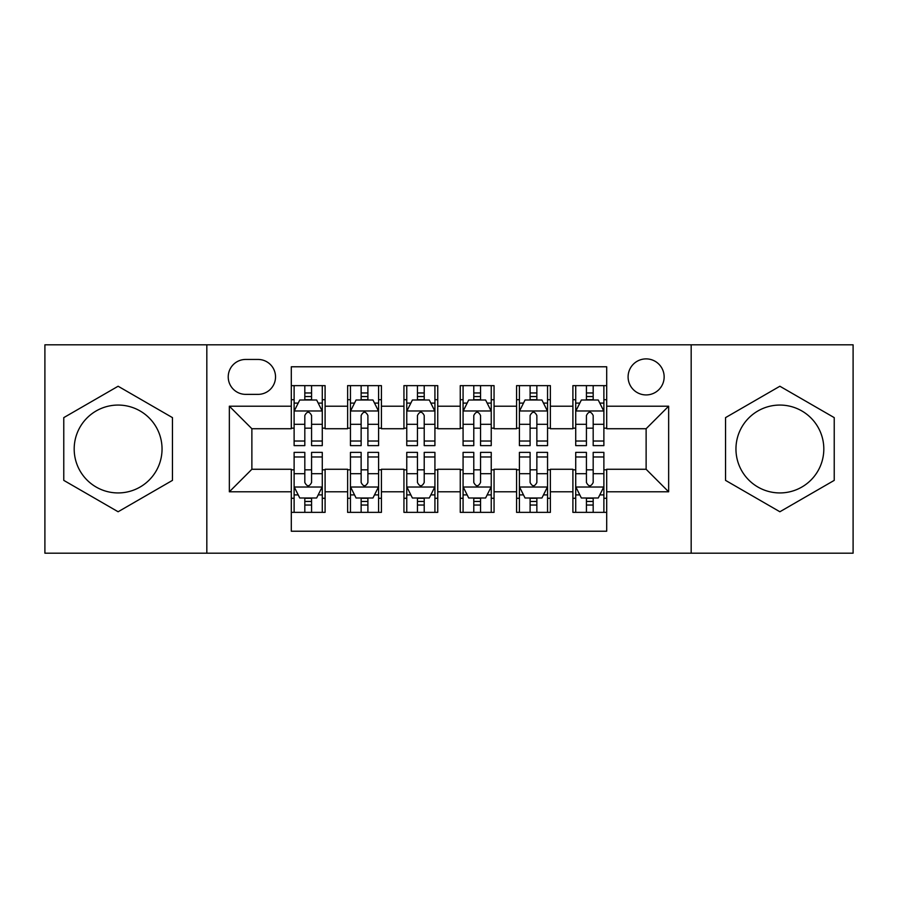 <?xml version="1.0" encoding="UTF-8"?>
<svg xmlns="http://www.w3.org/2000/svg" width="898" height="898" viewBox="0 0 898 898"><rect width="100%" height="100%" fill="white"/><g stroke="black" fill="none" stroke-linecap="round" stroke-linejoin="round"><path stroke-width="1.35" d="M779.879 405.065A43.935 43.935 0 0 0 735.956 449A43.935 43.935 0 0 0 779.879 492.935A43.935 43.935 0 0 0 823.814 449A43.935 43.935 0 0 0 779.879 405.065M646.122 358.886A18.027 18.027 0 0 0 628.095 376.913A18.027 18.027 0 0 0 646.122 394.929A18.027 18.027 0 0 0 664.15 376.913A18.027 18.027 0 0 0 646.122 358.886M118.121 492.935A43.935 43.935 0 0 1 74.186 449A43.935 43.935 0 0 1 118.121 405.065A43.935 43.935 0 0 1 162.044 449A43.935 43.935 0 0 1 118.121 492.935M691.179 553.19L853.1 553.19L853.1 344.81L691.179 344.81L691.179 553.19L206.821 553.19L206.821 344.81L44.9 344.81L44.9 553.19L206.821 553.19M606.7 385.635L572.902 385.635L572.902 406.199L550.373 406.199L550.373 428.728L572.902 428.728L572.902 406.199M550.373 406.199L550.373 385.635L516.586 385.635L516.586 406.199L494.057 406.199L494.057 428.728L516.586 428.728L516.586 406.199M494.057 406.199L494.057 385.635L460.259 385.635L460.259 406.199L437.741 406.199L437.741 428.728L460.259 428.728L460.259 406.199M437.741 406.199L437.741 385.635L403.943 385.635L403.943 406.199L381.414 406.199L381.414 428.728L403.943 428.728L403.943 406.199M381.414 406.199L381.414 385.635L347.627 385.635L347.627 428.728L325.098 428.728L325.098 385.635L291.3 385.635M291.3 512.365L325.098 512.365L325.098 469.272L347.627 469.272L347.627 512.365L381.414 512.365L381.414 469.272L403.943 469.272L403.943 491.801L381.414 491.801M403.943 491.801L403.943 512.365L437.741 512.365L437.741 469.272L460.259 469.272L460.259 491.801L437.741 491.801M460.259 491.801L460.259 512.365L494.057 512.365L494.057 469.272L516.586 469.272L516.586 491.801L494.057 491.801M516.586 491.801L516.586 512.365L550.373 512.365L550.373 469.272L572.902 469.272L572.902 491.801L550.373 491.801M245.682 394.368L258.074 394.368A17.455 17.455 0 0 0 275.529 376.913A17.455 17.455 0 0 0 258.074 359.447L245.682 359.447A17.455 17.455 0 0 0 228.227 376.913A17.455 17.455 0 0 0 245.682 394.368M691.179 344.81L206.821 344.81M606.7 406.199L606.7 366.777L291.3 366.777L291.3 428.728L251.878 428.728L251.878 469.272L291.3 469.272L291.3 531.223L606.7 531.223L606.7 469.272L646.122 469.272L646.122 428.728L606.7 428.728L606.7 406.199L668.651 406.199L668.651 491.801L606.7 491.801M291.3 491.801L229.349 491.801L229.349 406.199L291.3 406.199M572.902 491.801L572.902 512.365L606.7 512.365M291.3 399.722L294.117 399.722M304.815 399.722L311.572 399.722M322.281 399.722L325.098 399.722M291.3 428.166L294.117 428.166M304.815 428.166L311.572 428.166M322.281 428.166L325.098 428.166M291.3 469.834L294.117 469.834M304.815 469.834L311.572 469.834M322.281 469.834L325.098 469.834M291.3 498.278L294.117 498.278M304.815 498.278L311.572 498.278M322.281 498.278L325.098 498.278M347.627 428.166L350.445 428.166M361.142 428.166L367.899 428.166M378.597 428.166L381.414 428.166M347.627 399.722L350.445 399.722M361.142 399.722L367.899 399.722M378.597 399.722L381.414 399.722M347.627 469.834L350.445 469.834M361.142 469.834L367.899 469.834M378.597 469.834L381.414 469.834M347.627 498.278L350.445 498.278M361.142 498.278L367.899 498.278M378.597 498.278L381.414 498.278M403.943 469.834L406.76 469.834M417.458 469.834L424.215 469.834M434.924 469.834L437.741 469.834M403.943 498.278L406.76 498.278M417.458 498.278L424.215 498.278M434.924 498.278L437.741 498.278M403.943 399.722L406.76 399.722M417.458 399.722L424.215 399.722M434.924 399.722L437.741 399.722M403.943 428.166L406.76 428.166M417.458 428.166L424.215 428.166M434.924 428.166L437.741 428.166M460.259 469.834L463.076 469.834M473.785 469.834L480.542 469.834M491.24 469.834L494.057 469.834M460.259 498.278L463.076 498.278M473.785 498.278L480.542 498.278M491.24 498.278L494.057 498.278M460.259 399.722L463.076 399.722M473.785 399.722L480.542 399.722M491.24 399.722L494.057 399.722M460.259 428.166L463.076 428.166M473.785 428.166L480.542 428.166M491.24 428.166L494.057 428.166M516.586 469.834L519.403 469.834M530.101 469.834L536.858 469.834M547.556 469.834L550.373 469.834M516.586 498.278L519.403 498.278M530.101 498.278L536.858 498.278M547.556 498.278L550.373 498.278M516.586 399.722L519.403 399.722M530.101 399.722L536.858 399.722M547.556 399.722L550.373 399.722M516.586 428.166L519.403 428.166M530.101 428.166L536.858 428.166M547.556 428.166L550.373 428.166M572.902 469.834L575.719 469.834M586.428 469.834L593.185 469.834M603.883 469.834L606.7 469.834M572.902 498.278L575.719 498.278M586.428 498.278L593.185 498.278M603.883 498.278L606.7 498.278M572.902 399.722L575.719 399.722M586.428 399.722L593.185 399.722M603.883 399.722L606.7 399.722M572.902 428.166L575.719 428.166M586.428 428.166L593.185 428.166M603.883 428.166L606.7 428.166M251.878 428.728L229.349 406.199M251.878 469.272L229.349 491.801M668.651 406.199L646.122 428.728M668.651 491.801L646.122 469.272M118.121 511.759L172.461 480.374L172.461 417.626L118.121 386.241L63.769 417.626L63.769 480.374L118.121 511.759M834.231 417.626L779.879 386.241L725.539 417.626L725.539 480.374L779.879 511.759L834.231 480.374L834.231 417.626M311.572 392.965L304.815 392.965M322.281 441.03L311.572 441.03L311.572 445.621L322.281 445.621L322.281 411.262L316.646 400.003L299.752 400.003L294.117 411.262L294.117 445.621L304.815 445.621L304.815 441.03L294.117 441.03M294.117 411.262L294.117 385.635M322.281 411.262L322.281 385.635M304.815 400.003L304.815 385.635M311.572 385.635L311.572 400.003M311.572 441.03L311.572 415.493C309.327 411.149 307.071 411.149 304.815 415.493L304.815 441.03M304.815 505.035L311.572 505.035M294.117 456.97L304.815 456.97L304.815 452.379L294.117 452.379L294.117 486.738L299.752 497.997L316.646 497.997L322.281 486.738L322.281 452.379L311.572 452.379L311.572 456.97L322.281 456.97M322.281 486.738L322.281 512.365M294.117 486.738L294.117 512.365M311.572 497.997L311.572 512.365M304.815 512.365L304.815 497.997M304.815 456.97L304.815 482.507C307.071 486.851 309.327 486.851 311.572 482.507L311.572 456.97M367.899 392.965L361.142 392.965M378.597 441.03L367.899 441.03L367.899 445.621L378.597 445.621L378.597 411.262L372.962 400.003L356.068 400.003L350.445 411.262L350.445 445.621L361.142 445.621L361.142 441.03L350.445 441.03M350.445 411.262L350.445 385.635M378.597 411.262L378.597 385.635M361.142 400.003L361.142 385.635M367.899 385.635L367.899 400.003M367.899 441.03L367.899 415.493C365.643 411.149 363.398 411.149 361.142 415.493L361.142 441.03M424.215 392.965L417.458 392.965M434.924 441.03L424.215 441.03L424.215 445.621L434.924 445.621L434.924 411.262L429.289 400.003L412.395 400.003L406.76 411.262L406.76 445.621L417.458 445.621L417.458 441.03L406.76 441.03M406.76 411.262L406.76 385.635M434.924 411.262L434.924 385.635M417.458 400.003L417.458 385.635M424.215 385.635L424.215 400.003M424.215 441.03L424.215 415.493C421.97 411.149 419.714 411.149 417.458 415.493L417.458 441.03M480.542 392.965L473.785 392.965M491.24 441.03L480.542 441.03L480.542 445.621L491.24 445.621L491.24 411.262L485.605 400.003L468.711 400.003L463.076 411.262L463.076 445.621L473.785 445.621L473.785 441.03L463.076 441.03M463.076 411.262L463.076 385.635M491.24 411.262L491.24 385.635M473.785 400.003L473.785 385.635M480.542 385.635L480.542 400.003M480.542 441.03L480.542 415.493C478.286 411.149 476.041 411.149 473.785 415.493L473.785 441.03M536.858 392.965L530.101 392.965M547.556 441.03L536.858 441.03L536.858 445.621L547.556 445.621L547.556 411.262L541.932 400.003L525.038 400.003L519.403 411.262L519.403 445.621L530.101 445.621L530.101 441.03L519.403 441.03M519.403 411.262L519.403 385.635M547.556 411.262L547.556 385.635M530.101 400.003L530.101 385.635M536.858 385.635L536.858 400.003M536.858 441.03L536.858 415.493C534.613 411.149 532.357 411.149 530.101 415.493L530.101 441.03M361.142 505.035L367.899 505.035M350.445 456.97L361.142 456.97L361.142 452.379L350.445 452.379L350.445 486.738L356.068 497.997L372.962 497.997L378.597 486.738L378.597 452.379L367.899 452.379L367.899 456.97L378.597 456.97M378.597 486.738L378.597 512.365M350.445 486.738L350.445 512.365M367.899 497.997L367.899 512.365M361.142 512.365L361.142 497.997M361.142 456.97L361.142 482.507C363.387 486.851 365.643 486.851 367.899 482.507L367.899 456.97M417.458 505.035L424.215 505.035M406.76 456.97L417.458 456.97L417.458 452.379L406.76 452.379L406.76 486.738L412.395 497.997L429.289 497.997L434.924 486.738L434.924 452.379L424.215 452.379L424.215 456.97L434.924 456.97M434.924 486.738L434.924 512.365M406.76 486.738L406.76 512.365M424.215 497.997L424.215 512.365M417.458 512.365L417.458 497.997M417.458 456.97L417.458 482.507C419.714 486.851 421.959 486.851 424.215 482.507L424.215 456.97M473.785 505.035L480.542 505.035M463.076 456.97L473.785 456.97L473.785 452.379L463.076 452.379L463.076 486.738L468.711 497.997L485.605 497.997L491.24 486.738L491.24 452.379L480.542 452.379L480.542 456.97L491.24 456.97M491.24 486.738L491.24 512.365M463.076 486.738L463.076 512.365M480.542 497.997L480.542 512.365M473.785 512.365L473.785 497.997M473.785 456.97L473.785 482.507C476.03 486.851 478.286 486.851 480.542 482.507L480.542 456.97M530.101 505.035L536.858 505.035M519.403 456.97L530.101 456.97L530.101 452.379L519.403 452.379L519.403 486.738L525.038 497.997L541.932 497.997L547.556 486.738L547.556 452.379L536.858 452.379L536.858 456.97L547.556 456.97M547.556 486.738L547.556 512.365M519.403 486.738L519.403 512.365M536.858 497.997L536.858 512.365M530.101 512.365L530.101 497.997M530.101 456.97L530.101 482.507C532.357 486.851 534.602 486.851 536.858 482.507L536.858 456.97M593.185 392.965L586.428 392.965M603.883 441.03L593.185 441.03L593.185 445.621L603.883 445.621L603.883 411.262L598.248 400.003L581.354 400.003L575.719 411.262L575.719 445.621L586.428 445.621L586.428 441.03L575.719 441.03M575.719 411.262L575.719 385.635M603.883 411.262L603.883 385.635M586.428 400.003L586.428 385.635M593.185 385.635L593.185 400.003M593.185 441.03L593.185 415.493C590.929 411.149 588.673 411.149 586.428 415.493L586.428 441.03M586.428 505.035L593.185 505.035M575.719 456.97L586.428 456.97L586.428 452.379L575.719 452.379L575.719 486.738L581.354 497.997L598.248 497.997L603.883 486.738L603.883 452.379L593.185 452.379L593.185 456.97L603.883 456.97M603.883 486.738L603.883 512.365M575.719 486.738L575.719 512.365M593.185 497.997L593.185 512.365M586.428 512.365L586.428 497.997M586.428 456.97L586.428 482.507C588.673 486.851 590.929 486.851 593.185 482.507L593.185 456.97M347.627 491.801L325.098 491.801M347.627 406.199L325.098 406.199M322.135 410.981L294.263 410.981M294.117 403.101L298.203 403.101M318.195 403.101L322.281 403.101M304.815 424.316L294.117 424.316M322.281 424.316L311.572 424.316M311.572 396.546L304.815 396.546M294.263 487.019L322.135 487.019M322.281 494.899L318.195 494.899M298.203 494.899L294.117 494.899M311.572 473.684L322.281 473.684M294.117 473.684L304.815 473.684M304.815 501.454L311.572 501.454M378.462 410.981L350.579 410.981M350.445 403.101L354.519 403.101M374.522 403.101L378.597 403.101M361.142 424.316L350.445 424.316M378.597 424.316L367.899 424.316M367.899 396.546L361.142 396.546M434.778 410.981L406.895 410.981M406.76 403.101L410.846 403.101M430.838 403.101L434.924 403.101M417.458 424.316L406.76 424.316M434.924 424.316L424.215 424.316M424.215 396.546L417.458 396.546M491.105 410.981L463.222 410.981M463.076 403.101L467.162 403.101M487.154 403.101L491.24 403.101M473.785 424.316L463.076 424.316M491.24 424.316L480.542 424.316M480.542 396.546L473.785 396.546M547.421 410.981L519.538 410.981M519.403 403.101L523.478 403.101M543.481 403.101L547.556 403.101M530.101 424.316L519.403 424.316M547.556 424.316L536.858 424.316M536.858 396.546L530.101 396.546M350.579 487.019L378.462 487.019M378.597 494.899L374.522 494.899M354.519 494.899L350.445 494.899M367.899 473.684L378.597 473.684M350.445 473.684L361.142 473.684M361.142 501.454L367.899 501.454M406.895 487.019L434.778 487.019M434.924 494.899L430.838 494.899M410.846 494.899L406.76 494.899M424.215 473.684L434.924 473.684M406.76 473.684L417.458 473.684M417.458 501.454L424.215 501.454M463.222 487.019L491.105 487.019M491.24 494.899L487.154 494.899M467.162 494.899L463.076 494.899M480.542 473.684L491.24 473.684M463.076 473.684L473.785 473.684M473.785 501.454L480.542 501.454M519.538 487.019L547.421 487.019M547.556 494.899L543.481 494.899M523.478 494.899L519.403 494.899M536.858 473.684L547.556 473.684M519.403 473.684L530.101 473.684M530.101 501.454L536.858 501.454M603.737 410.981L575.865 410.981M575.719 403.101L579.805 403.101M599.797 403.101L603.883 403.101M586.428 424.316L575.719 424.316M603.883 424.316L593.185 424.316M593.185 396.546L586.428 396.546M575.865 487.019L603.737 487.019M603.883 494.899L599.797 494.899M579.805 494.899L575.719 494.899M593.185 473.684L603.883 473.684M575.719 473.684L586.428 473.684M586.428 501.454L593.185 501.454"/></g></svg>
